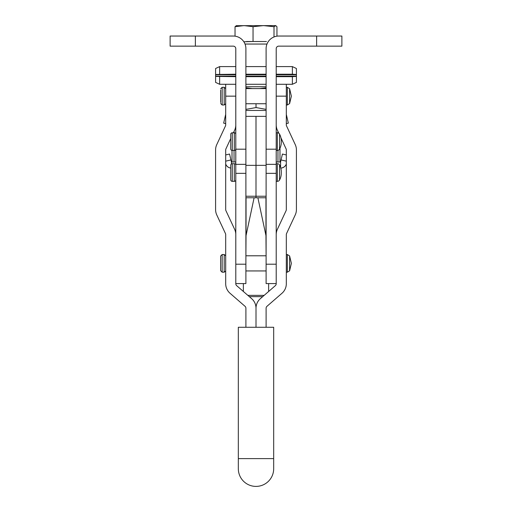 <?xml version="1.0" encoding="UTF-8"?>
<svg xmlns="http://www.w3.org/2000/svg" width="512" height="512" viewBox="0 0 512 512"><rect width="100%" height="100%" fill="white"/><g stroke="black" fill="none" stroke-linecap="round" stroke-linejoin="round"><path stroke-width="0.77" d="M276.211 48.672L276.211 164.352L266.106 164.352L266.106 48.672A12.627 12.627 0 0 1 278.739 36.038L341.882 36.038L341.882 46.144L278.739 46.144A2.528 2.528 0 0 0 276.211 48.672M235.789 48.672L235.789 164.352L245.894 164.352L245.894 48.672A12.627 12.627 0 0 0 233.261 36.038L195.373 36.038L195.373 46.144L233.261 46.144A2.528 2.528 0 0 1 235.789 48.672M195.373 46.144L170.118 46.144L170.118 36.038L195.373 36.038M245.894 116.365L255.994 116.365L245.894 116.365L245.894 196.243L255.994 196.243L255.994 197.773L256.006 165.35L255.994 196.243L266.106 196.243L266.106 116.365L255.994 116.365L255.994 165.35L256.006 116.365L266.106 116.365M235.789 161.965L232.006 161.99L232.006 150.438M286.317 161.158L281.056 159.949L280.582 161.997L276.211 161.99L279.994 161.99L279.994 148.237M277.958 150.381L277.958 161.965L276.211 161.965M262.714 296.634L249.299 296.634L262.688 296.646M247.846 295.366L264.166 295.366M266.982 44.051L245.018 44.051M245.011 44.045L266.989 44.045M266.445 41.517L253.043 41.51L253.043 26.701L263.52 25.6L274.003 26.714L275.808 25.677L276.954 26.733L276.954 36.166M235.034 36.166L235.034 26.714L244.038 25.6L253.043 26.701M236.512 25.619L235.034 26.714M274.003 36.96L274.003 26.714M253.043 41.51L243.834 41.766M246.547 41.51L260.602 41.51M275.482 25.613L236.166 25.683M273.683 458.618L238.323 458.618L238.323 327.27L273.683 327.27L273.683 468.717A17.683 17.683 0 0 1 256.006 486.4A17.683 17.683 0 0 1 238.323 468.717L238.323 458.618L238.323 468.717M286.317 84.288L286.317 124.896A2.528 2.528 0 0 0 286.554 125.965L295.238 144.589A12.627 12.627 0 0 1 296.416 149.92L296.416 209.6A12.627 12.627 0 0 1 295.238 214.938L286.554 233.562A2.528 2.528 0 0 0 286.317 234.63L286.317 283.744A12.627 12.627 0 0 1 281.971 293.274L266.976 306.31A2.528 2.528 0 0 0 266.106 308.218L266.106 327.27M235.795 234.63L235.795 283.744A2.528 2.528 0 0 0 236.666 285.651L251.661 298.682A12.627 12.627 0 0 1 256.006 308.218L256.006 327.27L256.006 308.218A12.627 12.627 0 0 1 260.346 298.682L275.341 285.651A2.528 2.528 0 0 0 276.211 283.744L276.211 234.63A12.627 12.627 0 0 1 277.395 229.293L286.08 210.669A2.528 2.528 0 0 0 286.317 209.6L286.317 149.92A2.528 2.528 0 0 0 286.08 148.858L280.934 137.824M278.81 133.261L277.395 130.234A12.627 12.627 0 0 1 276.211 124.896M245.901 327.27L245.901 308.218A2.528 2.528 0 0 0 245.03 306.31L230.042 293.274A12.627 12.627 0 0 1 225.696 283.744L225.696 234.63A2.528 2.528 0 0 0 225.459 233.562L216.774 214.938A12.627 12.627 0 0 1 215.59 209.6L215.59 149.92A12.627 12.627 0 0 1 216.774 144.589L225.459 125.965A2.528 2.528 0 0 0 225.696 124.896L225.696 84.288M235.789 234.125A12.627 12.627 0 0 0 234.618 229.293L225.933 210.669A2.528 2.528 0 0 1 225.696 209.6L225.696 149.92A2.528 2.528 0 0 1 225.933 148.858L230.746 138.528M233.427 132.781L234.618 130.234A12.627 12.627 0 0 0 235.789 125.402M230.746 166.042L230.746 178.989L230.746 166.042M230.746 179.84L230.746 165.19A1.517 1.517 0 0 1 232.262 163.674L232.262 181.357A1.517 1.517 0 0 1 230.746 179.84M232.262 181.357L234.304 181.357A1.517 1.517 0 0 0 235.789 180.147M234.304 181.357L234.304 163.674A1.517 1.517 0 0 1 235.789 164.883M276.211 188.928L276.211 181.357L277.325 181.357A2.528 2.528 0 0 0 279.546 180.032A14.419 14.419 0 0 0 281.28 173.178L281.28 171.853A14.419 14.419 0 0 0 279.546 164.998L279.546 180.032M277.325 181.357L277.325 163.674A2.528 2.528 0 0 1 279.546 164.998M234.304 163.674L232.262 163.674M277.325 163.674L276.211 163.674M281.261 172.518A14.419 14.419 0 0 1 281.28 173.178L281.28 171.853A14.419 14.419 0 0 1 281.261 172.518M220.64 102.278L220.64 90.035M220.64 90.867L220.64 102.483M235.795 283.578L245.894 283.578L245.894 173.35L235.789 173.35L235.789 164.352M235.789 264.205L235.789 173.35M257.888 197.773L265.958 235.59L266.106 255.789L245.894 255.789L246.042 235.59L254.112 197.773M276.211 283.578L266.106 283.578L266.106 264.205L276.211 264.205L276.211 164.352M266.106 264.205L266.106 173.35L276.211 173.35M220.64 269.696L220.64 257.043M220.64 270.477L220.64 256.045L220.64 270.477M230.746 135.149L230.746 148.096L230.746 135.149M230.746 148.947L230.746 134.298A1.517 1.517 0 0 1 232.262 132.781L232.262 150.464A1.517 1.517 0 0 1 230.746 148.947L230.746 134.298M232.262 150.464L234.304 150.464A1.517 1.517 0 0 0 235.789 149.254M234.304 150.464L234.304 132.781A1.517 1.517 0 0 1 235.789 133.99M276.211 150.464L277.325 150.464A2.528 2.528 0 0 0 279.546 149.139A14.419 14.419 0 0 0 281.28 142.285L281.28 140.96A14.419 14.419 0 0 0 279.546 134.106L279.546 149.139M277.325 150.464L277.325 132.781A2.528 2.528 0 0 1 279.546 134.106M234.304 132.781L232.262 132.781M277.325 132.781L276.211 132.781M281.261 141.619A14.419 14.419 0 0 1 281.28 142.285L281.28 140.96A14.419 14.419 0 0 1 281.261 141.619M280.582 161.997L280.582 167.424M280.768 168.051A6.061 6.061 0 0 0 286.317 163.968M234.042 150.464L234.042 161.965L235.789 161.971L231.405 161.997L231.405 163.936M231.405 161.997L230.938 159.949L225.696 161.158M225.696 164.026A6.061 6.061 0 0 0 230.746 168.019M230.746 168.058A6.061 6.061 180 0 1 225.696 164.058M286.317 164A6.061 6.061 180 0 1 280.781 168.09M229.568 154.048L225.696 154.938L229.568 154.048L230.938 159.949M281.056 159.949L282.419 154.048L286.317 154.944L282.419 154.048M266.106 110.458L245.894 110.458M225.696 114.502A6.061 6.061 0 0 0 225.498 115.168L225.03 117.21L225.696 117.37M286.317 117.363L286.963 117.21L286.49 115.168A6.061 6.061 0 0 0 286.317 114.56M225.696 123.59L223.667 123.149L225.03 117.21M286.963 117.21L288.326 123.149L286.317 123.59M266.106 86.726L245.894 86.726M259.699 88.576L266.106 87.821M266.106 109.376L256.019 107.565L245.894 109.376M245.894 87.821L252.339 88.576M256.019 107.565L256.019 103.731M235.776 180.192L235.776 188.909C235.782 191.283 235.789 191.29 235.802 188.928M292.378 74.214L296.416 74.477L296.416 68.499L292.378 66.605L292.378 74.214L276.211 74.214M296.416 76.41L296.416 82.394L292.378 84.288L292.378 76.672L296.416 76.41L296.416 74.739L276.211 74.739M219.635 76.672L219.635 84.288L215.59 82.394L215.59 76.41L235.789 76.672M235.789 74.214L215.59 74.477L215.59 68.499L219.635 66.605L235.789 66.605M215.59 74.477L215.59 76.41M266.106 74.214L245.894 74.214M245.894 76.672L266.106 76.672M276.211 76.672L292.378 76.672M219.635 74.214L219.635 66.605M215.59 76.147L235.789 76.147M245.894 76.147L266.106 76.147M276.211 76.147L296.416 76.147M266.106 74.739L245.894 74.739M235.789 74.739L215.59 74.739M276.211 149.197L266.106 149.197M316.627 36.038L316.627 46.144M235.789 149.197L245.894 149.197M277.958 132.864L277.958 131.443M234.042 131.462L234.042 132.781M245.894 165.35L266.106 165.35M276.211 96.154L286.317 96.154M235.789 96.154L225.696 96.154M222.157 104.998L224.198 104.998L224.198 87.315L222.157 87.315L222.157 104.998L220.64 103.482M286.317 104.998L287.341 104.998L287.341 87.315L286.317 87.315M289.613 88.742L289.613 103.571L291.366 96.154L289.613 88.742L287.341 87.315M246.042 235.59L246.042 197.773M245.894 264.205L235.795 264.205M265.958 235.59L265.958 197.773M222.157 272.211L224.198 272.211L224.198 254.528L222.157 254.528L222.157 272.211L220.64 270.694M286.317 272.211L287.341 272.211L287.341 254.528L286.317 254.528M289.613 255.949L289.613 270.784L291.366 263.366L289.613 255.949L287.341 254.528M286.317 123.616L288.326 123.149L286.317 123.616M223.667 123.149L225.696 123.622L223.667 123.149M245.894 197.773L266.106 197.773M268.627 291.488L268.627 283.578M243.366 291.475L243.366 283.578M222.157 87.315L220.64 88.832M224.198 87.315L225.696 88.576M266.106 88.576L245.894 88.576M266.106 103.731L245.894 103.731M287.341 104.998L289.613 103.571M224.198 104.998L225.696 103.731M222.157 254.528L220.64 256.045M224.198 254.528L225.696 255.789M266.106 270.944L245.894 270.944M287.341 272.211L289.613 270.784M224.198 272.211L225.696 270.944M219.635 84.288L235.789 84.288M245.894 84.288L266.106 84.288M276.211 84.288L292.378 84.288M245.894 66.605L266.106 66.605M276.211 66.605L292.378 66.605"/></g></svg>
